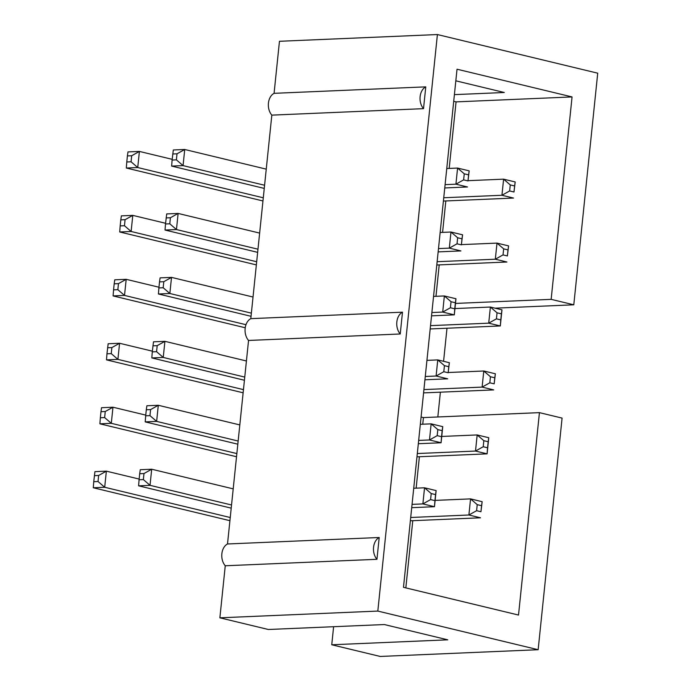 <?xml version="1.0" encoding="UTF-8"?>
<svg xmlns="http://www.w3.org/2000/svg" width="691" height="691" viewBox="0 0 691 691"><rect width="100%" height="100%" fill="white"/><g stroke="black" fill="none" stroke-linecap="round" stroke-linejoin="round"><path stroke-width="1.04" d="M495.015 308.169L573.789 304.8L597.724 73.186L437.403 34.55L279.458 41.287L274.077 93.328A12.784 9.147 87.6 0 0 268.428 103.14A12.784 9.147 87.6 0 0 271.831 115.129L250.798 318.646A12.784 9.147 87.6 0 0 245.141 328.458A12.784 9.147 87.6 0 0 248.544 340.456L227.512 543.972A12.784 9.147 87.6 0 0 221.854 553.785A12.784 9.147 87.6 0 0 225.257 565.774L219.876 617.814L268.341 629.492L384.343 624.543L447.751 639.823L331.749 644.772L380.205 656.45L538.151 649.713L562.085 418.098L539.438 412.639L423.436 417.589L421.087 417.019M446.991 328.234L443.579 361.307M440.383 392.177L437.826 416.975M219.876 617.814L377.822 611.077L538.151 649.713M437.403 34.55L377.822 611.077M573.789 304.8L551.15 299.35L572.062 96.93L457.027 69.212L403.484 587.324L518.518 615.05L539.438 412.639M455.481 303.427L551.15 299.35M331.749 644.772L333.615 626.711M425.777 86.859A12.784 9.147 87.6 0 0 420.119 96.662A12.784 9.147 87.6 0 0 423.523 108.66L425.777 86.859L274.077 93.328M423.523 108.66L271.831 115.129M402.49 312.177A12.784 9.147 87.6 0 0 396.833 321.989A12.784 9.147 87.6 0 0 400.236 333.978L402.49 312.177L250.798 318.646M400.236 333.978L248.544 340.456M379.204 537.503A12.784 9.147 87.6 0 0 373.555 547.307A12.784 9.147 87.6 0 0 376.958 559.304L379.204 537.503L227.512 543.972M376.958 559.304L225.257 565.774M453.711 101.318L456.06 101.879L572.062 96.93M456.06 101.879L449.185 168.423M445.825 200.951L442.577 232.375M439.217 264.895L435.969 296.318M454.402 94.632L504.309 92.499L455.827 80.821M423.436 417.589L422.754 424.214M419.394 456.734L416.146 488.157M412.777 520.686L405.833 587.894M131.687 155.743L139.401 151.424L127.982 151.916L127.403 155.924L131.687 155.743L131.065 161.78L137.734 167.542L263.288 197.799M172.189 159.327L139.401 151.424L137.734 167.542L126.315 168.025L262.96 200.96M166.125 217.933L170.409 217.751L169.787 223.798L165.503 223.979L166.704 213.925L178.123 213.441L259.635 233.083M170.409 217.751L178.123 213.441L176.455 229.55L257.976 249.192M169.787 223.798L176.455 229.55L165.037 230.043L257.648 252.353M172.733 153.989L177.017 153.808L176.395 159.846L172.111 160.036L173.311 149.982L184.73 149.489L266.242 169.14M177.017 153.808L184.73 149.489L183.063 165.607L264.584 185.248M176.395 159.846L183.063 165.607L171.644 166.09L264.256 188.41M125.08 219.686L132.793 215.376L121.374 215.86L120.795 219.868L125.08 219.686L124.458 225.732L131.126 231.485L256.681 261.742M165.572 223.271L132.793 215.376L131.126 231.485L119.707 231.977L256.352 264.903M143.978 473.542L151.692 469.224L140.273 469.716L139.694 473.724L143.978 473.542L143.357 479.58L150.025 485.341L231.537 504.983M233.204 488.865L151.692 469.224L150.025 485.341L138.606 485.825L231.217 508.144M105.257 411.525L112.97 407.215L101.551 407.699L100.972 411.706L105.257 411.525L104.635 417.571L111.303 423.324L236.849 453.581M145.749 415.11L112.97 407.215L111.303 423.324L99.884 423.816L236.529 456.742M94.365 475.658L98.649 475.477L98.027 481.515L93.743 481.696L94.935 471.651L106.362 471.158L139.141 479.062M98.649 475.477L106.362 471.158L104.695 487.267L230.241 517.524M98.027 481.515L104.695 487.267L93.276 487.76L229.913 520.686M118.472 283.638L126.185 279.319L114.766 279.803L114.188 283.82L118.472 283.638L117.85 289.676L124.518 295.428L245.979 324.701M158.965 287.223L126.185 279.319L124.518 295.428L113.099 295.921L245.227 327.759M107.58 347.763L111.864 347.582L111.242 353.619L106.958 353.809L108.159 343.755L119.578 343.263L152.357 351.166M111.864 347.582L119.578 343.263L117.911 359.38L243.457 389.638M111.242 353.619L117.911 359.38L106.492 359.864L243.137 392.799M163.802 281.703L171.515 277.385L160.096 277.877L159.517 281.885L163.802 281.703L163.18 287.741L169.848 293.502L251.369 313.144M253.027 297.026L171.515 277.385L169.848 293.502L158.429 293.986L251.04 316.305M152.91 345.828L157.194 345.647L156.572 351.684L152.288 351.874L153.488 341.82L164.907 341.328L246.419 360.978M157.194 345.647L164.907 341.328L163.24 357.446L244.752 377.087M156.572 351.684L163.24 357.446L151.821 357.929L244.433 380.249M150.586 409.59L158.299 405.28L146.881 405.764L146.302 409.772L150.586 409.59L149.964 415.637L156.632 421.389L238.145 441.031M239.812 424.922L158.299 405.28L156.632 421.389L145.214 421.881L237.825 444.192M437.135 261.699L495.326 259.211L506.918 262.01L436.798 264.999M507.384 255.946L508.585 245.892L496.993 243.102L495.326 259.211L503.039 254.901L507.384 255.946L508.015 249.909L503.661 248.855L503.039 254.901M461.553 244.614L496.993 243.102L503.661 248.855M430.528 325.642L488.718 323.163L496.432 318.845L500.776 319.89L500.31 325.953L501.977 309.844L490.385 307.046L488.718 323.163L500.31 325.953L430.191 328.951M454.946 308.557L490.385 307.046L497.054 312.807L496.432 318.845M423.92 389.586L482.111 387.107L493.702 389.897L423.574 392.894M494.169 383.842L495.369 373.788L483.778 370.998L482.111 387.107L489.824 382.797L494.169 383.842L494.791 377.796L490.446 376.75L489.824 382.797M448.338 372.509L483.778 370.998L490.446 376.75M410.704 517.481L468.895 515.002L480.487 517.792L410.359 520.789M480.953 511.737L482.154 501.683L470.554 498.885L468.895 515.002L476.609 510.684L480.953 511.737L481.575 505.691L477.231 504.646L476.609 510.684M435.123 500.396L470.554 498.885L477.231 504.646M417.312 453.538L475.503 451.05L483.216 446.74L487.561 447.785L487.095 453.849L488.762 437.731L477.17 434.941L475.503 451.05L487.095 453.849L416.967 456.837M441.73 436.453L477.17 434.941L483.838 440.694L483.216 446.74M412.061 504.37L422.875 503.912L430.588 499.593L434.941 500.647L434.475 506.702L436.133 490.593L424.542 487.794L422.875 503.912L434.475 506.702L411.715 507.678M413.728 488.261L424.542 487.794L431.219 493.555L430.588 499.593M418.668 440.426L429.482 439.968L437.196 435.65L441.549 436.695L441.083 442.758L442.75 426.649L431.149 423.851L429.482 439.968L441.083 442.758L418.323 443.726M420.335 424.317L431.149 423.851L437.826 429.612L437.196 435.65M431.884 312.531L442.706 312.073L450.42 307.754L454.764 308.808L454.298 314.863L455.965 298.754L444.365 295.955L442.706 312.073L454.298 314.863L431.538 315.839M433.551 296.422L444.365 295.955L451.042 301.717L450.42 307.754M425.276 376.483L436.099 376.016L447.69 378.815L424.93 379.782M448.157 372.751L449.357 362.697L437.757 359.907L436.099 376.016L443.803 371.706L448.157 372.751L448.779 366.705L444.434 365.66L443.803 371.706M426.943 360.365L437.757 359.907L444.434 365.66M438.491 248.587L449.314 248.129L460.906 250.919L438.146 251.887M461.372 244.856L462.573 234.81L450.973 232.012L449.314 248.129L457.027 243.811L461.372 244.856L461.994 238.818L457.649 237.764L457.027 243.811M440.158 232.478L450.973 232.012L457.649 237.764M443.743 197.747L501.934 195.268L513.525 198.058L443.406 201.055M513.992 192.003L515.192 181.949L503.601 179.159L501.934 195.268L509.647 190.949L513.992 192.003L514.622 185.957L510.269 184.912L509.647 190.949M468.161 180.671L503.601 179.159L510.269 184.912M445.099 184.644L455.922 184.177L467.513 186.976L444.762 187.943M467.98 180.912L469.18 170.858L457.58 168.068L455.922 184.177L463.635 179.867L467.98 180.912L468.602 174.866L464.257 173.821L463.635 179.867M446.766 168.526L457.58 168.068L464.257 173.821M131.065 161.78L126.781 161.97L127.403 155.924M126.315 168.025L126.781 161.97M165.503 223.979L165.037 230.043M172.111 160.036L171.644 166.09M124.458 225.732L120.174 225.914L119.707 231.977M143.357 479.58L139.072 479.761L139.694 473.724M138.606 485.825L139.072 479.761M104.635 417.571L100.35 417.753L99.884 423.816M93.276 487.76L93.743 481.696M117.85 289.676L113.566 289.857L113.099 295.921M106.958 353.809L106.492 359.864M163.18 287.741L158.895 287.922L158.429 293.986M151.821 357.929L152.288 351.874M149.964 415.637L145.68 415.818L145.214 421.881M508.585 245.892L508.015 249.909M501.977 309.844L501.398 313.852L497.054 312.807M500.776 319.89L501.398 313.852M495.369 373.788L494.791 377.796M482.154 501.683L481.575 505.691M488.762 437.731L488.183 441.748L483.838 440.694M487.561 447.785L488.183 441.748M436.133 490.593L435.563 494.601L431.219 493.555M434.941 500.647L435.563 494.601M442.75 426.649L442.171 430.657L437.826 429.612M441.549 436.695L442.171 430.657M455.965 298.754L455.386 302.762L451.042 301.717M454.764 308.808L455.386 302.762M449.357 362.697L448.779 366.705M462.573 234.81L461.994 238.818M515.192 181.949L514.622 185.957M469.18 170.858L468.602 174.866M120.174 225.914L120.795 219.868M100.35 417.753L100.972 411.706M113.566 289.857L114.188 283.82M158.895 287.922L159.517 281.885M145.68 415.818L146.302 409.772"/></g></svg>
